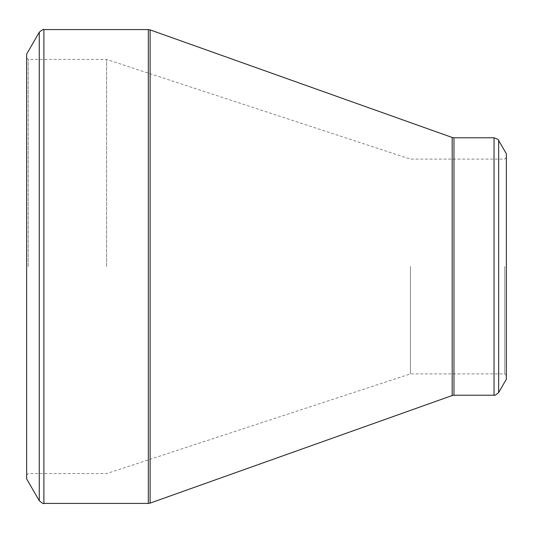 <?xml version="1.0" encoding="UTF-8"?>
<svg xmlns="http://www.w3.org/2000/svg" width="533" height="533" viewBox="0 0 533 533"><rect width="100%" height="100%" fill="white"/><g stroke="black" fill="none" stroke-linecap="round" stroke-linejoin="round"><path stroke-width="0.4" stroke-dasharray="2.67 2" d="M26.65 266.5L26.65 475.17L26.65 266.5M26.65 54.1L26.65 478.9M506.35 153.77L506.35 379.23M506.35 266.5L506.35 375.499L506.35 266.5M504.751 266.5L504.751 373.9L504.751 266.5M410.41 266.5L410.41 373.9L410.41 266.5M106.6 266.5L106.6 59.43L106.6 266.5M28.249 266.5L28.249 59.43L28.249 266.5M39.269 32.246L39.269 500.754M148.321 29.581L148.321 503.418M43.886 503.418L43.886 29.581M452.184 137.474L452.184 395.526M150.106 503.112L150.106 29.888M494.038 137.781L494.038 395.22M453.969 395.22L453.969 137.781M498.655 392.555L498.655 140.446M506.35 157.501L504.751 159.101L410.41 159.101L106.6 59.43L28.249 59.43L26.65 57.831M506.35 375.499L504.751 373.9L410.41 373.9L106.6 473.57L28.249 473.57L26.65 475.17"/><path stroke-width="0.8" d="M26.65 266.5L26.65 54.1L39.269 32.246L39.269 500.754L26.65 478.9L26.65 266.5M506.35 266.5L506.35 153.77L498.655 140.446L498.655 392.555L506.35 379.23L506.35 266.5M43.886 503.418L148.321 503.418L148.321 29.581L43.886 29.581L43.886 503.418C43.766 504.125 42.227 503.239 39.269 500.754M452.184 266.5L452.184 137.474L150.106 29.888L150.106 503.112L452.184 395.526L452.184 266.5M453.969 395.22L494.038 395.22L494.038 137.781L453.969 137.781L453.969 395.22L452.184 395.526M498.655 140.446C499.214 139.992 497.675 139.1 494.038 137.781M494.038 395.22C494.158 395.926 495.697 395.04 498.655 392.555M453.969 137.781L452.184 137.474M150.106 29.888L148.321 29.581M148.321 503.418L150.106 503.112M43.886 29.581C43.766 28.875 42.227 29.761 39.269 32.246"/></g></svg>
